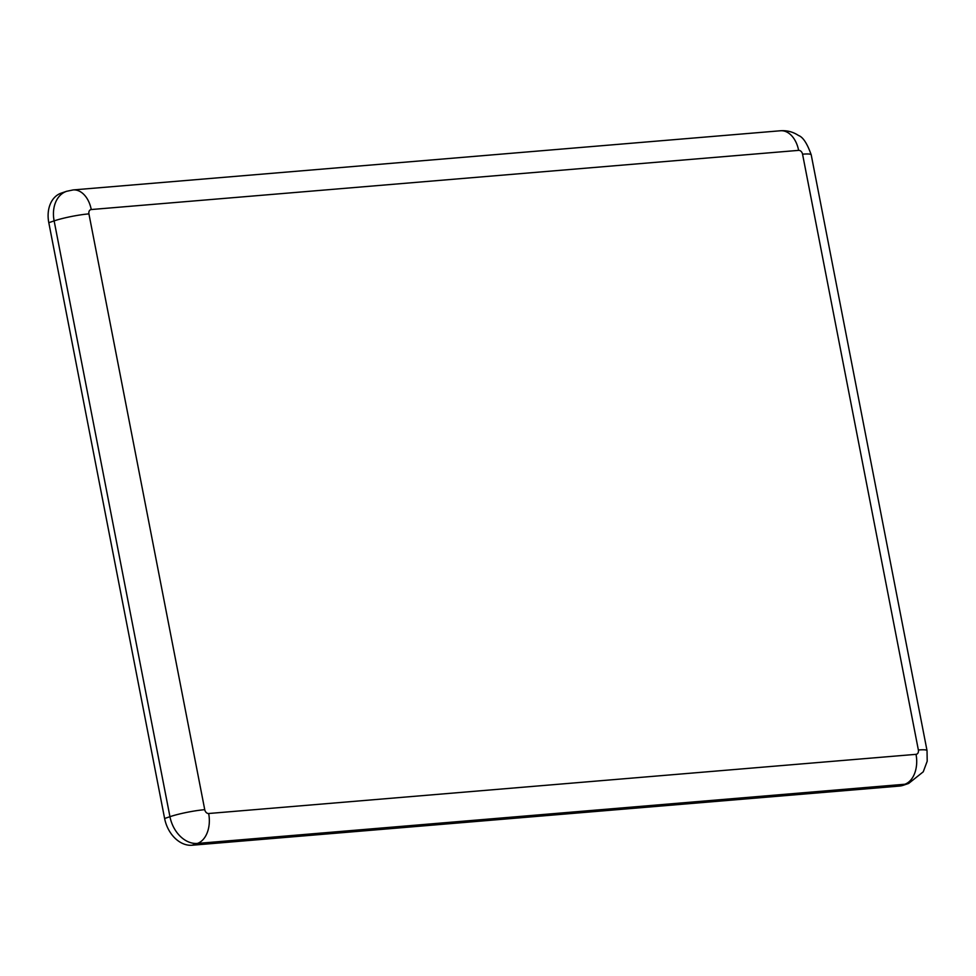 <?xml version="1.0" encoding="UTF-8"?>
<svg xmlns="http://www.w3.org/2000/svg" width="976" height="976" viewBox="0 0 976 976"><rect width="100%" height="100%" fill="white"/><g stroke="black" fill="none" stroke-linecap="round" stroke-linejoin="round"><path stroke-width="1.46" d="M48.8 222.699L54.131 220.881A29.317 21.692 71.2 0 1 66.612 191.296L61.281 193.102A29.317 21.692 71.2 0 0 48.8 222.699L164.615 818.498A29.317 21.692 71.2 0 0 192.077 845.24L899.445 786.07A29.317 21.692 71.2 0 0 903.325 785.265L908.656 783.447A29.317 21.692 71.2 0 1 904.776 784.253L899.445 786.07M164.615 818.498L169.946 816.692A29.317 21.692 71.2 0 0 197.408 843.423L904.776 784.253A25.132 16.629 85.2 0 0 916.025 754.338A4.185 3.099 71.2 0 0 918.367 749.995L802.553 154.184A4.185 3.099 71.2 0 0 798.624 150.365L91.256 209.535A4.185 3.099 71.2 0 0 88.926 213.878L204.74 809.677A4.185 3.099 71.2 0 0 208.657 813.508L916.025 754.338M88.926 213.878A25.132 3.062 -11 0 0 54.131 220.881L169.946 816.692A25.132 3.062 169 0 1 204.74 809.677M192.077 845.24L197.408 843.423A25.132 16.629 85.2 0 0 208.657 813.508M66.612 191.296L73.163 189.93A25.132 16.629 85.2 0 1 91.256 209.535M918.367 749.995A25.132 3.062 -11 0 1 927.029 750.629L811.215 154.83C807.213 143.509 802.992 137.067 798.539 135.505C793.061 131.87 787.059 130.296 780.519 130.76A25.132 16.629 85.2 0 1 798.624 150.365M811.215 154.83A25.132 3.062 169 0 0 802.553 154.184M780.519 130.76L73.163 189.93M927.029 750.629L927.2 761.219L923.247 771.821L908.656 783.447"/></g></svg>
